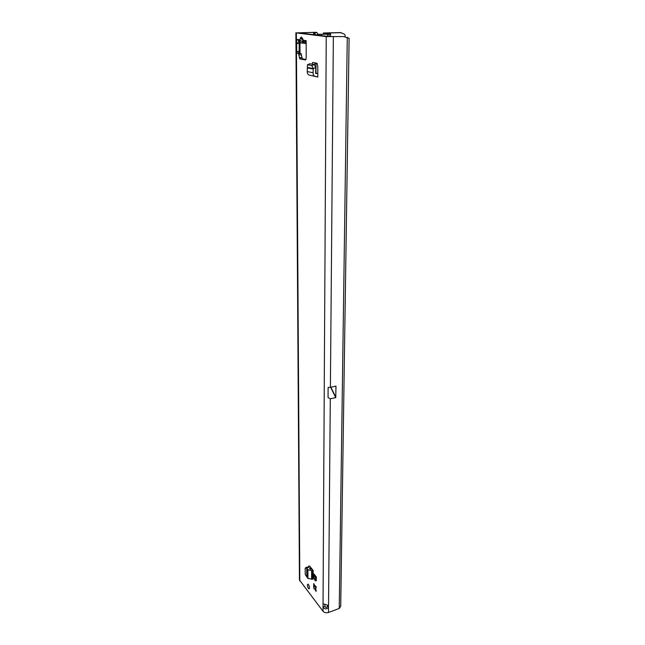 <?xml version="1.0" encoding="UTF-8"?>
<svg xmlns="http://www.w3.org/2000/svg" width="645" height="645" viewBox="0 0 645 645"><rect width="100%" height="100%" fill="white"/><g stroke="black" fill="none" stroke-linecap="round" stroke-linejoin="round"><path stroke-width="0.97" d="M306.165 43.707L304.932 43.409L302.376 38.297L302.908 40.853M315.179 586.224L315.905 586.168L316.195 587.78L315.768 588.103L316.058 591.449L314.663 588.756L314.099 588.95L313.655 587.2L313.784 583.54L314.663 585.571L315.582 586.095M308.431 588.474C307.23 586.071 307.084 584.612 307.996 584.096L308.423 584.475C309.624 586.877 309.769 588.337 308.858 588.861L308.431 588.474M325.048 606.356L323.024 607.01L323.04 603.696L328.184 605.429L328.523 607.348L327.499 606.034C326.58 607.864 325.757 607.977 325.048 606.356L324.653 604.228M327.668 605.147L327.499 606.034M302.376 38.297L301.328 36.975L299.627 39.756L296.619 39.345L296.7 51.511L297.2 53.245L298.57 53.632L299.828 58.889L305.48 59.977L306.198 58.348L306.157 40.659L303.061 40.232L304.021 42.683M316.026 32.306L296.345 32.895L326.233 36.604L343.495 36.555L328.853 36.539L298.853 32.847L316.026 32.306L316.953 32.581L317.961 34.314M340.713 606.268L339.254 608.461L328.482 612.476C326.16 613.048 324.33 612.645 323 611.266L299.449 579.976L295.886 32.782M310.664 567.342L310.664 569.366L311.986 568.995L309.705 566.141L308.657 565.996L308.657 567.157M311.986 568.995L313.156 570.446L313.147 579.234L307.923 578.484L307.907 569.696L311.624 570.599L311.624 579.395M313.946 573.977L316.332 576.961L316.324 580.702L315.252 580.879L313.938 577.71L313.946 573.977L315.252 577.13L316.332 576.961M315.631 73.199L317.8 73.562L317.816 66.612L317.034 63.242L312.688 62.452L312.253 64.186M317.8 73.562L317.792 77.069L311.898 75.667M305.996 59.534L302.32 58.808L301.062 53.551L299.683 53.172L299.183 51.439L299.135 43.046L296.652 43.666L297.506 42.86L301.046 42.957C299.232 42.796 298.224 41.659 298.03 39.538L296.619 39.345M315.848 588.038L315.389 586.152M314.518 65.153L315.099 62.896M302.336 41.788L299.627 39.756C299.731 41.852 300.715 42.997 302.561 43.175L302.811 40.571M306.157 43.449L304.698 40.458L306.157 40.659M330.619 387.234L335.739 397.626L330.296 398.787L328.047 397.522L328.12 387.476L330.393 387.282L333.36 36.789M335.739 397.626L335.989 386.121L330.393 387.282M349.114 38.257L343.495 36.555M315.873 63.033L316.002 65.379M315.816 34.935L314.317 32.444L316.574 32.379M314.228 32.411L314.317 34.749M328.482 612.476L328.523 607.348C326.467 609.517 324.628 609.404 323.024 607.01L323 611.266M314.067 585.926L314.47 585.805L314.47 586.756L315.558 586.926M314.067 586.877L314.47 586.756M314.663 588.756L315.171 589.409M315.76 588.474L315.066 588.627M299.191 42.264L299.949 41.465M300.288 38.015L302.586 39.934M307.907 569.696L306.802 567.939L305.206 568.092L306.827 567.14L308.391 567.036L307.48 567.568M306.802 567.939L308.487 567.028L310.64 569.374M305.206 568.092L305.23 574.534L307.923 578.484M312.551 579.113L312.551 570.317L311.624 570.599M312.551 570.317L313.156 570.446M315.252 577.13L315.252 580.879M313.059 72.748L313.301 68.555L315.752 67.54L314.204 64.548L309.882 63.742L307.455 64.75L307.222 71.563L313.059 72.748C313.083 75.102 314.099 76.368 316.115 76.553L317.792 77.069M313.365 68.62L315.752 67.54M307.544 67.443L313.301 68.555L311.761 65.564L314.204 64.548M311.761 65.564L307.455 64.75M314.833 76.279L310.253 75.32C308.262 75.134 307.246 73.885 307.222 71.563M317.292 73.538L315.913 73.546M315.84 67.725L315.607 72.95L316.115 73.586M316.687 35.04L317.646 34.322L327.442 34.169L328.877 33.661L323.395 32.992L340.286 32.564L344.019 33.975L345.139 35.064L345.115 36.668M323.395 32.992L323.355 34.29M317.646 34.322L329.103 34.193L330.546 33.677L325.862 33.008L341.302 32.677M315.994 73.272L316.01 63.057M301.328 36.975L302.295 39.321M323.04 603.696L326.233 36.604M296.345 32.895L299.812 581.024M298.885 39.659L298.901 41.965M298.949 51.447L298.958 53.309M328.539 605.744L330.296 398.787M339.254 608.461L347.276 37.321M313.623 32.403L313.623 34.661M302.529 58.913L300.03 59.001L300.03 57.574M300.006 53.301L299.957 42.925M297.401 53.358L299.893 53.277M296.7 51.511L299.183 51.439M298.361 53.519L300.852 53.438M299.046 54.922L301.538 54.841M299.344 57.599L301.836 57.51M315.623 590.772L316.227 590.586M313.655 584.547L314.26 584.362M313.655 587.2L315.203 586.716M335.868 397.328L330.869 387.185M302.578 43.175L304.569 43.183M303.601 42.231L302.65 42.231M306.964 568.108L306.988 576.88M306.77 567.987L306.794 576.622M313.397 69.063L307.544 67.918M330.506 33.709L330.482 36.628M329.103 34.193L329.095 36.563M327.587 36.386L327.596 34.298M321.621 34.435L321.613 35.652M318.025 34.354L318.025 35.209M297.2 53.245L299.683 53.172M298.57 53.632L301.062 53.551M299.828 58.889L302.32 58.808M298.675 39.627L298.691 41.699M298.74 51.447L298.756 53.317M314.687 32.653L316.953 32.581M340.713 606.356L349.114 38.224M308.858 588.861L309.302 588.716M314.099 588.95L314.518 588.812M315.268 588.587L315.8 588.417M315.26 588.941L315.84 589.28M330.53 36.628L330.546 33.677"/></g></svg>
